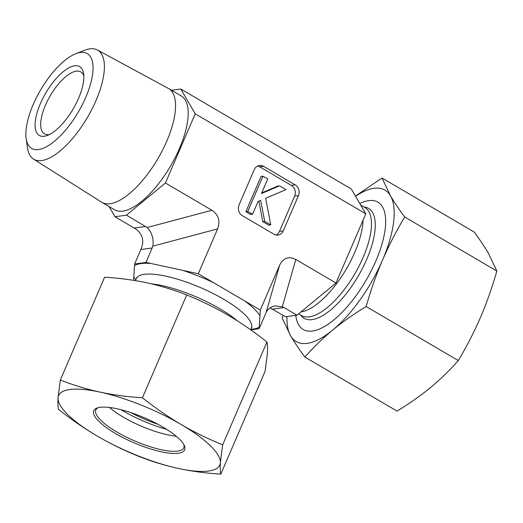<?xml version="1.0" encoding="UTF-8"?>
<svg xmlns="http://www.w3.org/2000/svg" width="523" height="523" viewBox="0 0 523 523"><rect width="100%" height="100%" fill="white"/><g stroke="black" fill="none" stroke-linecap="round" stroke-linejoin="round"><path stroke-width="0.78" d="M359.857 203.467A73.815 29.327 120.4 0 1 384.235 234.84A73.815 29.327 120.4 0 1 375.86 260.99A73.815 29.327 120.4 0 1 334.838 319.095A73.815 29.327 120.4 0 1 295.757 315.343M304.889 357.065C299.136 349.312 294.39 342.251 290.664 335.877A87.779 34.878 -59.6 0 0 332.635 330.105A87.779 34.878 -59.6 0 0 382.535 260.075C376.279 274.68 370.814 290.167 366.139 306.524C353.81 314.029 342.643 321.887 332.635 330.105C322.678 338.361 313.434 347.344 304.889 357.065L397.049 411.098C409.372 403.593 420.538 395.734 430.547 387.517C440.503 379.26 449.747 370.277 458.292 360.563C466.751 346.416 474.139 332.059 480.454 317.481C486.704 302.876 492.176 287.389 496.85 271.032L488.384 253.224C484.658 246.849 479.918 239.789 474.165 232.035L382.006 178.003L390.472 195.811C394.198 202.185 398.938 209.246 404.691 216.999C396.231 231.14 388.851 245.496 382.535 260.075A87.779 34.878 -59.6 0 0 390.472 195.811A87.779 34.878 -59.6 0 0 355.705 196.184M286.97 316.552A87.779 34.878 -59.6 0 0 290.664 335.877L282.204 318.069L283.028 315.251M355.575 195.968L382.006 178.003M404.691 216.999L496.85 271.032M366.139 306.524L458.292 360.563M49.502 134.496A35.91 14.265 120.4 0 1 44.448 133.849A35.91 14.265 120.4 0 1 50.3 95.657A35.91 14.265 120.4 0 1 80.771 71.893A35.91 14.265 120.4 0 1 83.811 75.985M78.528 98.396A39.898 15.853 -59.6 0 0 83.562 73.462A39.898 15.853 -59.6 0 0 45.776 93.002A39.898 15.853 -59.6 0 0 47.181 135.516A39.898 15.853 -59.6 0 0 78.528 98.396M80.365 52.45A54.987 21.848 120.4 0 1 76.012 115.818A54.987 21.848 120.4 0 1 26.15 138.523A54.987 21.848 120.4 0 1 40.604 89.969A54.987 21.848 120.4 0 1 75.913 53.647A54.987 21.848 120.4 0 1 80.365 52.45M26.15 138.523L27.477 147.839A63.218 25.117 -59.6 0 0 33.498 159.077A63.218 25.117 -59.6 0 0 87.433 117.427A63.218 25.117 -59.6 0 0 97.441 50.018A63.218 25.117 -59.6 0 0 89.812 48.881A63.218 25.117 -59.6 0 0 84.693 50.254L75.913 53.647M33.498 159.077L101.593 202.179A65.957 26.209 -59.6 0 0 101.893 202.368A65.957 26.209 -59.6 0 0 157.861 158.717A65.957 26.209 -59.6 0 0 168.622 88.564A65.957 26.209 -59.6 0 0 168.308 88.394L97.441 50.018M101.893 202.368L114.53 209.775A65.957 26.209 -59.6 0 0 170.498 166.131A65.957 26.209 -59.6 0 0 181.252 95.971L168.622 88.564M171.544 90.276L180.781 89.008L351.345 189.012L365.786 213.829L335.988 283.008L295.809 259.454C288.748 255.956 283.348 257.885 279.609 265.246L266.109 312.558L259.127 328.719L250.759 329.869M133.587 280.341L134.614 264.004L146.061 262.428L198.295 273.725L260.304 310.08L279.609 265.246M260.304 310.08L259.127 328.719M198.295 273.725L217.607 228.891C220.431 220.994 218.536 214.79 211.92 210.266L165.425 183.004L126.448 215.162L115.001 216.738L109.098 206.592M146.061 262.428L152.847 246.15C153.854 238.736 151.964 232.526 147.159 227.525L126.448 215.162M180.781 89.008L195.216 113.824L165.425 183.004M195.216 113.824L365.786 213.829M259.781 166.863L263.592 166.34L295.181 184.861L291.363 185.384L259.781 166.863A7.982 6.989 82.2 0 0 257.604 166.053M276.105 235.01A7.982 6.989 82.2 0 0 279.465 231.382L294.645 196.138L298.463 195.609A7.982 6.989 82.2 0 0 295.181 184.861M298.463 195.609L283.283 230.852L279.465 231.382M263.592 166.34A7.982 6.989 82.2 0 0 259.473 165.484A7.982 6.989 82.2 0 0 254.243 169.681L239.063 204.924A7.982 6.989 82.2 0 0 242.345 215.679L273.928 234.199A7.982 6.989 82.2 0 0 278.053 235.056A7.982 6.989 82.2 0 0 283.283 230.852M270.064 307.877L285.571 316.742L297.012 315.173L335.988 283.008M272.614 309.145L284.054 307.576L297.012 315.173M284.054 307.576L282.309 306.766L275.183 305.948C270.973 306.615 267.953 308.825 266.109 312.558M285.931 189.646L265.664 198.269L270.751 224.89L264.684 221.334L260.683 200.394L258.029 201.525L252.557 214.221L247.778 211.416L262.958 176.173L267.737 178.977L261.461 193.549L279.498 185.874L285.931 189.646M264.684 221.334L262.775 221.595L268.848 225.151L270.751 224.89M262.775 221.595L258.872 201.165M247.778 211.416L245.869 211.678L250.654 214.482L252.557 214.221M245.869 211.678L261.049 176.434L262.958 176.173M261.755 192.876L277.589 186.136L279.498 185.874M134.614 264.004L141.609 247.693C144.126 240.077 142.23 233.866 135.928 229.067L115.001 216.738M294.645 196.138A7.982 6.989 82.2 0 0 291.363 185.384M130.77 412.569A47.881 13.114 -156.7 0 0 157.848 424.231M166.674 429.363A55.856 15.304 23.3 0 1 120.983 409.686M183.782 444.517A47.881 13.114 23.3 0 1 183.776 447.812A47.881 13.114 23.3 0 1 134.614 440.922A47.881 13.114 23.3 0 1 95.827 409.94A47.881 13.114 23.3 0 1 98.213 407.665M162.849 427.036A49.476 13.552 -156.7 0 0 97.16 407.979A49.476 13.552 -156.7 0 0 133.829 442.733A49.476 13.552 -156.7 0 0 184.279 445.498A49.476 13.552 -156.7 0 0 162.849 427.036M176.199 436.208A47.881 13.114 23.3 0 1 123.323 417.138A47.881 13.114 23.3 0 1 109.464 407.463M178.389 468.458A87.779 24.045 -156.7 0 0 220.353 462.685A87.779 24.045 -156.7 0 0 181.161 424.513A87.779 24.045 -156.7 0 0 99.998 392.113A87.779 24.045 -156.7 0 0 58.027 397.885A87.779 24.045 -156.7 0 0 97.226 436.058A87.779 24.045 -156.7 0 0 178.389 468.458C165.026 465.529 151.807 461.502 138.732 456.363C124.154 450.46 110.32 443.694 97.226 436.058C84.164 428.357 71.252 419.446 58.491 409.319C57.896 406.436 57.746 402.625 58.027 397.885L60.335 380.025C73.41 385.157 86.635 389.19 99.998 392.113C113.386 394.976 127.534 396.865 142.426 397.781C155.187 407.901 168.099 416.818 181.161 424.513C194.249 432.148 208.089 438.921 222.661 444.825L220.353 462.685C220.072 467.425 220.222 471.236 220.817 474.119C205.925 473.204 191.784 471.315 178.389 468.458M220.817 474.119L265.102 371.291L267.41 353.43C267.698 348.691 267.541 344.879 266.946 341.996C254.185 331.876 241.273 322.959 228.211 315.258C215.123 307.622 201.283 300.856 186.711 294.952C173.636 289.814 160.411 285.787 147.048 282.858C133.659 280.001 119.512 278.112 104.62 277.197L60.335 380.025M186.711 294.952L142.426 397.781M266.946 341.996L222.661 444.825M182.507 270.313A70.625 19.344 23.3 0 1 213.73 282.773M244.869 301.032A70.625 19.344 23.3 0 1 259.944 315.715M135.437 280.642L136.3 278.635A62.642 17.161 23.3 0 1 223.785 299.293A62.642 17.161 23.3 0 1 251.367 328.189L251.909 327.391M259.231 327.078A70.625 19.344 23.3 0 1 250.87 329.346M135.803 279.785A70.625 19.344 23.3 0 1 133.796 277.007M134.509 265.645A70.625 19.344 23.3 0 1 150.657 263.422M151.199 283.799A62.642 17.161 23.3 0 1 219.738 308.681A62.642 17.161 23.3 0 1 237.154 320.723M152.847 246.15L217.607 228.891M300.967 311.911A62.642 24.888 -59.6 0 0 354.725 252.465A62.642 24.888 -59.6 0 0 363.027 220.229M298.607 313.859L301.503 315.559A62.642 24.888 -59.6 0 0 363.139 257.401A62.642 24.888 -59.6 0 0 364.871 207.481L360.687 205.023M300.679 315.075A63.708 25.313 -59.6 0 0 366.806 259.179A63.708 25.313 -59.6 0 0 364.047 206.997M295.809 259.454L282.309 306.766M140.844 249.543L152.285 247.967M145.721 226.466L134.28 228.041M211.92 210.266L147.159 227.525M136.3 278.635L136.496 277.661M250.667 329.81L251.367 328.189"/></g></svg>
